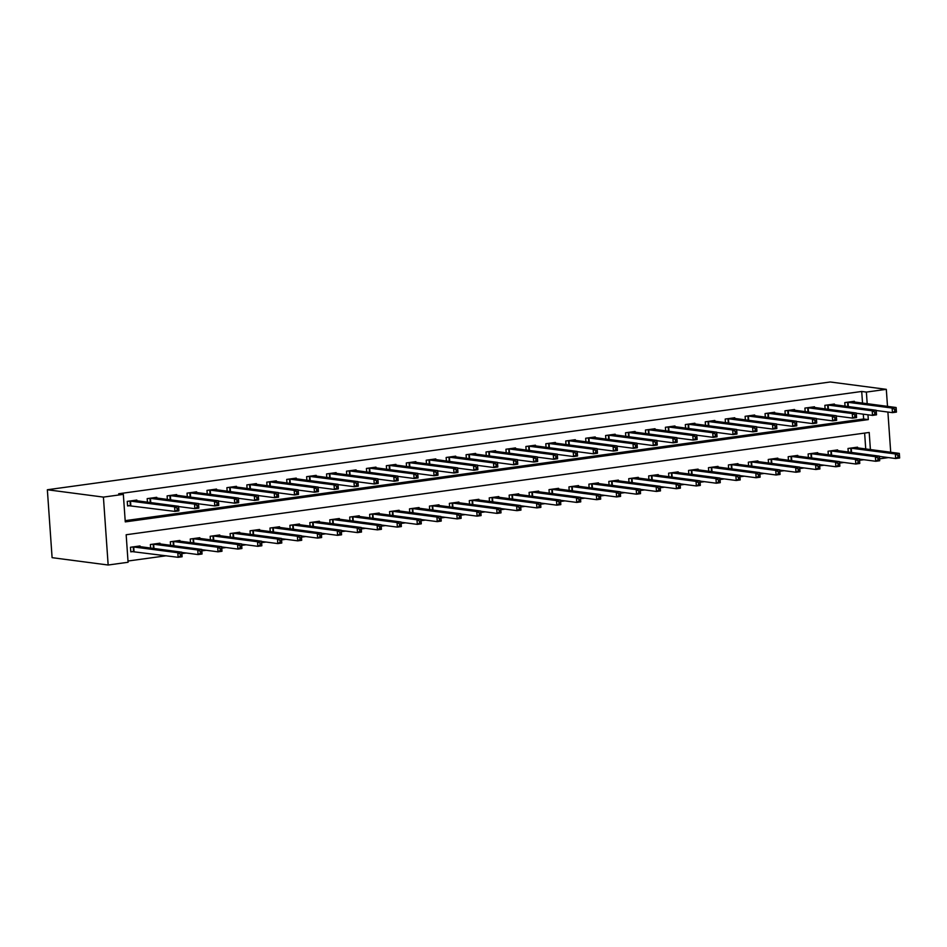 <?xml version="1.0" encoding="UTF-8"?>
<svg xmlns="http://www.w3.org/2000/svg" width="947" height="947" viewBox="0 0 947 947"><rect width="100%" height="100%" fill="white"/><g stroke="black" fill="none" stroke-linecap="round" stroke-linejoin="round"><path stroke-width="1.42" d="M870.4 449.6L869.204 432.459L126.164 534.747L128.082 562.269L108.159 565.016L52.097 557.665L47.35 489.753L830.259 381.984L886.309 389.335L866.375 392.082L861.711 391.466L118.671 493.754L123.335 494.37L125.264 521.892L868.304 419.604L867.973 414.786M888.523 457.59L879.585 458.822M127.999 561.026L166.317 555.759M181.895 553.604L186.251 553.012M201.829 550.87L206.186 550.266M221.764 548.124L226.108 547.52M241.698 545.377L246.042 544.785M261.621 542.631L265.977 542.039M281.555 539.897L285.911 539.293M301.489 537.15L305.834 536.547M321.424 534.404L325.768 533.8M341.346 531.658L345.702 531.066M361.281 528.911L365.637 528.319M381.215 526.177L385.559 525.573M401.149 523.431L405.494 522.827M421.072 520.684L425.428 520.081M441.006 517.938L445.362 517.346M460.94 515.192L465.285 514.6M480.875 512.457L485.219 511.853M500.797 509.711L505.153 509.107M520.732 506.965L525.088 506.373M540.666 504.218L545.01 503.626M560.6 501.484L564.945 500.88M580.523 498.738L584.879 498.134M600.457 495.991L604.813 495.388M620.392 493.245L624.736 492.653M640.326 490.499L644.67 489.907M660.248 487.764L664.605 487.16M680.183 485.018L684.539 484.414M700.117 482.272L704.461 481.668M720.051 479.525L724.396 478.933M739.974 476.779L744.33 476.187M759.908 474.045L764.265 473.441M779.843 471.298L784.187 470.695M799.777 468.552L804.121 467.948M819.7 465.806L824.056 465.214M839.634 463.059L843.99 462.467M859.568 460.325L863.913 459.721M865.736 448.985L864.623 433.087M857.603 447.919L857.556 447.162L847.991 448.476L848.24 452.05M837.681 450.665L837.622 449.908L828.057 451.222L828.305 454.797M817.746 453.412L817.687 452.654L808.122 453.968L808.371 457.531M797.812 456.146L797.765 455.4L788.188 456.714L788.449 460.278M777.878 458.893L777.83 458.135L768.266 459.461L768.514 463.024M757.955 461.639L757.896 460.881L748.331 462.195L748.58 465.77M738.021 464.385L737.962 463.628L728.397 464.941L728.645 468.516M718.086 467.131L718.039 466.374L708.463 467.688L708.723 471.251M698.152 469.866L698.105 469.108L688.54 470.434L688.789 473.997M678.23 472.612L678.17 471.855L668.606 473.18L668.854 476.743M658.295 475.358L658.236 474.601L648.671 475.915L648.92 479.49M638.361 478.105L638.314 477.347L628.737 478.661L628.997 482.236M618.427 480.851L618.379 480.093L608.814 481.407L609.063 484.971M598.504 483.586L598.445 482.828L588.88 484.154L589.129 487.717M578.57 486.332L578.51 485.574L568.946 486.888L569.194 490.463M558.635 489.078L558.588 488.321L549.011 489.635L549.272 493.209M538.701 491.824L538.654 491.067L529.089 492.381L529.337 495.944M518.778 494.571L518.719 493.813L509.155 495.127L509.403 498.69M498.844 497.305L498.785 496.548L489.22 497.873L489.469 501.437M478.91 500.052L478.862 499.294L469.286 500.608L469.546 504.183M458.975 502.798L458.928 502.04L449.363 503.354L449.612 506.929M439.053 505.544L438.994 504.787L429.429 506.1L429.678 509.664M419.119 508.279L419.059 507.533L409.495 508.847L409.743 512.41M399.184 511.025L399.137 510.267L389.56 511.593L389.821 515.156M379.25 513.771L379.202 513.014L369.638 514.328L369.886 517.902M359.327 516.517L359.268 515.76L349.703 517.074L349.952 520.649M339.393 519.264L339.334 518.506L329.769 519.82L330.018 523.383M319.459 521.998L319.411 521.241L309.835 522.566L310.095 526.13M299.524 524.745L299.477 523.987L289.912 525.301L290.161 528.876M279.602 527.491L279.543 526.733L269.978 528.047L270.226 531.622M259.667 530.237L259.608 529.48L250.044 530.793L250.292 534.368M239.733 532.983L239.686 532.226L230.109 533.54L230.37 537.103M219.799 535.718L219.751 534.96L210.187 536.286L210.435 539.849M199.876 538.464L199.817 537.707L190.252 539.021L190.501 542.595M179.942 541.211L179.883 540.453L170.318 541.767L170.567 545.342M160.007 543.957L159.96 543.199L150.384 544.513L150.644 548.076M140.073 546.691L140.026 545.946L130.461 547.259L130.781 551.841L133.373 551.485M125.182 520.649L863.628 419L863.297 414.182M862.528 403.102L861.711 391.466M854.395 402.037L854.348 401.279L844.783 402.593L845.032 406.168M834.473 404.783L834.414 404.026L824.849 405.34L825.097 408.903M814.538 407.53L814.479 406.772L804.914 408.086L805.163 411.649M794.604 410.264L794.557 409.506L784.98 410.832L785.229 414.395M774.67 413.01L774.622 412.253L765.058 413.567L765.306 417.142M754.747 415.757L754.688 414.999L745.123 416.313L745.372 419.888M734.813 418.503L734.754 417.745L725.189 419.059L725.438 422.622M714.878 421.237L714.831 420.48L705.255 421.806L705.503 425.369M694.944 423.984L694.897 423.226L685.332 424.552L685.581 428.115M675.022 426.73L674.962 425.972L665.398 427.286L665.646 430.861M655.087 429.476L655.028 428.719L645.463 430.033L645.712 433.608M635.153 432.223L635.106 431.465L625.529 432.779L625.778 436.342M615.219 434.957L615.171 434.2L605.607 435.525L605.855 439.088M595.296 437.703L595.237 436.946L585.672 438.26L585.921 441.835M575.362 440.45L575.303 439.692L565.738 441.006L565.986 444.581M555.427 443.196L555.38 442.438L545.803 443.752L546.052 447.315M535.493 445.942L535.446 445.185L525.881 446.499L526.13 450.062M515.57 448.677L515.511 447.919L505.947 449.245L506.195 452.808M495.636 451.423L495.577 450.665L486.012 451.979L486.261 455.554M475.702 454.169L475.654 453.412L466.078 454.726L466.326 458.301M455.767 456.916L455.72 456.158L446.155 457.472L446.404 461.035M435.845 459.65L435.786 458.904L426.221 460.218L426.47 463.781M415.911 462.396L415.851 461.639L406.287 462.965L406.535 466.528M395.976 465.143L395.929 464.385L386.352 465.699L386.601 469.274M376.042 467.889L375.995 467.131L366.43 468.445L366.678 472.02M356.119 470.635L356.06 469.878L346.495 471.192L346.744 474.755M336.185 473.37L336.126 472.612L326.561 473.938L326.81 477.501M316.251 476.116L316.203 475.358L306.627 476.672L306.875 480.247M296.316 478.862L296.269 478.105L286.704 479.419L286.953 482.994M276.394 481.609L276.335 480.851L266.77 482.165L267.018 485.74M256.459 484.355L256.4 483.597L246.836 484.911L247.084 488.474M236.525 487.089L236.478 486.332L226.901 487.658L227.15 491.221M216.591 489.836L216.543 489.078L206.979 490.392L207.227 493.967M196.668 492.582L196.609 491.824L187.044 493.138L187.293 496.713M176.734 495.328L176.675 494.571L167.11 495.885L167.359 499.448M156.8 498.063L156.752 497.317L147.176 498.631L147.424 502.194M136.865 500.809L136.818 500.052L127.253 501.377L127.573 505.958L130.165 505.603M123.335 494.37L103.412 497.104L47.35 489.753M103.412 497.104L108.159 565.016M890.713 452.264L887.895 412.052M887.505 406.381L886.309 389.335M867.192 403.718L866.375 392.082M863.628 419L868.304 419.604M894.643 409.424L894.773 411.258L896.359 411.045L896.241 409.211L894.643 409.424L892.133 408.05L896.122 407.506L896.442 412.099L892.453 412.643L892.133 408.05L847.376 402.238M851.755 401.635L896.122 407.506L896.241 409.211M894.773 411.258L892.453 412.643L876.212 410.513M896.359 411.045L896.442 412.099M899.449 455.093L897.851 455.306L897.981 457.141L899.567 456.928L899.33 453.388L899.65 457.981L895.661 458.526L895.341 453.944L899.33 453.388L854.963 447.517M879.42 456.395L895.661 458.526L897.981 457.141M850.584 448.12L895.341 453.944L897.851 455.306M899.65 457.981L899.567 456.928M874.708 412.17L874.839 414.005L876.437 413.792L876.306 411.945L874.708 412.17L872.199 410.797L876.188 410.252L876.508 414.833L872.518 415.39L872.199 410.797L827.441 404.985M831.821 404.381L876.188 410.252L876.306 411.945M874.839 414.005L872.518 415.39L856.277 413.259M876.437 413.792L876.508 414.833M854.774 414.916L854.904 416.751L856.502 416.526L856.372 414.691L854.774 414.916L852.276 413.543L856.254 412.999L856.573 417.58L852.596 418.136L852.276 413.543L807.507 407.731M811.887 407.127L856.254 412.999L856.372 414.691M854.904 416.751L852.596 418.136L836.343 416.005M856.502 416.526L856.573 417.58M834.852 417.663L834.97 419.497L836.568 419.272L836.438 417.438L834.852 417.663L832.342 416.289L836.331 415.733L836.651 420.326L832.662 420.87L832.342 416.289L787.584 410.465M791.952 409.873L836.331 415.733L836.438 417.438M834.97 419.497L832.662 420.87L816.409 418.74M836.568 419.272L836.651 420.326M879.514 457.839L877.916 458.052L878.047 459.887L879.645 459.674L879.396 456.134L879.716 460.727L875.726 461.272L875.407 456.679L879.396 456.134L835.029 450.263M859.485 459.141L875.726 461.272L878.047 459.887M830.649 450.867L875.407 456.679L877.916 458.052M879.716 460.727L879.645 459.674M859.58 460.573L857.982 460.798L858.112 462.633L859.71 462.408L859.462 458.881L859.781 463.462L855.804 464.018L855.484 459.425L859.462 458.881L815.095 453.009M839.551 461.887L855.804 464.018L858.112 462.633M810.715 453.613L855.484 459.425L857.982 460.798M859.781 463.462L859.71 462.408M839.646 463.32L838.059 463.545L838.178 465.379L839.776 465.155L839.539 461.627L839.859 466.208L835.87 466.764L835.55 462.172L839.539 461.627L795.172 455.756M819.617 464.634L835.87 466.764L838.178 465.379M790.792 456.359L835.55 462.172L838.059 463.545M839.859 466.208L839.776 465.155M814.917 420.397L815.047 422.232L816.634 422.019L816.515 420.184L814.917 420.397L812.408 419.036L816.397 418.479L816.716 423.072L812.727 423.617L812.408 419.036L767.65 413.212M772.03 412.608L816.397 418.479L816.515 420.184M815.047 422.232L812.727 423.617L796.486 421.486M816.634 422.019L816.716 423.072M819.723 466.066L818.125 466.291L818.255 468.126L819.842 467.901L819.605 464.361L819.924 468.954L815.935 469.499L815.616 464.918L819.605 464.361L775.238 458.502M799.694 467.368L815.935 469.499L818.255 468.126M770.858 459.094L815.616 464.918L818.125 466.291M819.924 468.954L819.842 467.901M794.983 423.143L795.113 424.978L796.711 424.765L796.581 422.93L794.983 423.143L792.473 421.77L796.463 421.226L796.782 425.819L792.793 426.363L792.473 421.77L747.716 415.958M752.096 415.354L796.463 421.226L796.581 422.93M795.113 424.978L792.793 426.363L776.552 424.232M796.711 424.765L796.782 425.819M775.048 425.89L775.179 427.724L776.777 427.499L776.647 425.665L775.048 425.89L772.551 424.516L776.528 423.972L776.848 428.553L772.87 429.109L772.551 424.516L727.781 418.704M732.161 418.101L776.528 423.972L776.647 425.665M775.179 427.724L772.87 429.109L756.617 426.979M776.777 427.499L776.848 428.553M755.126 428.636L755.244 430.471L756.842 430.246L756.712 428.411L755.126 428.636L752.616 427.263L756.606 426.718L756.925 431.299L752.936 431.856L752.616 427.263L707.859 421.451M712.227 420.847L756.606 426.718L756.712 428.411M755.244 430.471L752.936 431.856L736.683 429.725M756.842 430.246L756.925 431.299M735.192 431.382L735.322 433.217L736.908 432.992L736.79 431.157L735.192 431.382L732.682 430.009L736.671 429.453L736.991 434.046L733.002 434.59L732.682 430.009L687.924 424.185M692.304 423.581L736.671 429.453L736.79 431.157M735.322 433.217L733.002 434.59L716.761 432.459M736.908 432.992L736.991 434.046M715.257 434.117L715.387 435.951L716.986 435.738L716.855 433.904L715.257 434.117L712.748 432.743L716.737 432.199L717.057 436.792L713.067 437.336L712.748 432.743L667.99 426.931M672.37 426.328L716.737 432.199L716.855 433.904M715.387 435.951L713.067 437.336L696.826 435.206M716.986 435.738L717.057 436.792M799.789 468.812L798.191 469.025L798.321 470.86L799.919 470.647L799.67 467.108L799.99 471.701L796.001 472.245L795.681 467.664L799.67 467.108L755.304 461.236M779.76 470.114L796.001 472.245L798.321 470.86M750.924 461.84L795.681 467.664L798.191 469.025M799.99 471.701L799.919 470.647M779.855 471.559L778.256 471.772L778.387 473.607L779.985 473.393L779.736 469.854L780.056 474.447L776.078 474.992L775.759 470.399L779.736 469.854L735.369 463.983M759.825 472.861L776.078 474.992L778.387 473.607M730.989 464.586L775.759 470.399L778.256 471.772M780.056 474.447L779.985 473.393M759.92 474.293L758.334 474.518L758.452 476.353L760.05 476.128L759.814 472.6L760.133 477.181L756.144 477.738L755.824 473.145L759.814 472.6L715.447 466.729M739.891 475.607L756.144 477.738L758.452 476.353M711.067 467.333L755.824 473.145L758.334 474.518M760.133 477.181L760.05 476.128M739.998 477.039L738.4 477.264L738.53 479.099L740.116 478.874L739.879 475.347L740.199 479.928L736.21 480.484L735.89 475.891L739.879 475.347L695.512 469.475M719.969 478.353L736.21 480.484L738.53 479.099M691.132 470.079L735.89 475.891L738.4 477.264M740.199 479.928L740.116 478.874M720.063 479.786L718.465 480.011L718.595 481.845L720.193 481.621L719.945 478.081L720.265 482.674L716.275 483.219L715.956 478.637L719.945 478.081L675.578 472.21M700.034 481.088L716.275 483.219L718.595 481.845M671.198 472.813L715.956 478.637L718.465 480.011M720.265 482.674L720.193 481.621M695.323 436.863L695.453 438.698L697.051 438.485L696.921 436.65L695.323 436.863L692.825 435.49L696.803 434.945L697.122 439.538L693.145 440.083L692.825 435.49L648.056 429.678M652.436 429.074L696.803 434.945L696.921 436.65M695.453 438.698L693.145 440.083L676.892 437.952M697.051 438.485L697.122 439.538M700.129 482.532L698.531 482.745L698.661 484.58L700.259 484.367L700.011 480.827L700.33 485.42L696.353 485.965L696.033 481.372L700.011 480.827L655.644 474.956M680.1 483.834L696.353 485.965L698.661 484.58M651.264 475.56L696.033 481.372L698.531 482.745M700.33 485.42L700.259 484.367M675.4 439.609L675.519 441.444L677.117 441.219L676.987 439.384L675.4 439.609L672.891 438.236L676.88 437.692L677.2 442.273L673.21 442.829L672.891 438.236L628.133 432.424M632.501 431.82L676.88 437.692L676.987 439.384M675.519 441.444L673.21 442.829L656.958 440.698M677.117 441.219L677.2 442.273M680.195 485.278L678.608 485.491L678.727 487.326L680.325 487.113L680.088 483.574L680.408 488.167L676.418 488.711L676.099 484.118L680.088 483.574L635.721 477.702M660.166 486.58L676.418 488.711L678.727 487.326M631.341 478.306L676.099 484.118L678.608 485.491M680.408 488.167L680.325 487.113M655.466 442.356L655.596 444.19L657.182 443.965L657.064 442.131L655.466 442.356L652.957 440.982L656.946 440.426L657.265 445.019L653.276 445.563L652.957 440.982L608.199 435.17M612.579 434.566L656.946 440.426L657.064 442.131M655.596 444.19L653.276 445.563L637.035 443.433M657.182 443.965L657.265 445.019M660.272 488.013L658.674 488.238L658.804 490.073L660.39 489.848L660.154 486.32L660.473 490.901L656.484 491.457L656.164 486.865L660.154 486.32L615.787 480.449M640.243 489.327L656.484 491.457L658.804 490.073M611.407 481.052L656.164 486.865L658.674 488.238M660.473 490.901L660.39 489.848M635.532 445.09L635.662 446.925L637.26 446.712L637.13 444.877L635.532 445.09L633.022 443.729L637.011 443.172L637.331 447.765L633.342 448.31L633.022 443.729L588.265 437.905M592.644 437.301L637.011 443.172L637.13 444.877M635.662 446.925L633.342 448.31L617.101 446.179M637.26 446.712L637.331 447.765M640.338 490.759L638.74 490.984L638.87 492.819L640.468 492.594L640.219 489.054L640.539 493.647L636.55 494.192L636.23 489.611L640.219 489.054L595.852 483.195M620.309 492.061L636.55 494.192L638.87 492.819M591.473 483.799L636.23 489.611L638.74 490.984M640.539 493.647L640.468 492.594M615.597 447.836L615.728 449.671L617.326 449.458L617.195 447.623L615.597 447.836L613.1 446.463L617.077 445.919L617.397 450.512L613.419 451.056L613.1 446.463L568.33 440.651M572.71 440.047L617.077 445.919L617.195 447.623M615.728 449.671L613.419 451.056L597.166 448.925M617.326 449.458L617.397 450.512M620.403 493.505L618.805 493.718L618.936 495.553L620.534 495.34L620.285 491.801L620.605 496.394L616.627 496.938L616.308 492.357L620.285 491.801L575.918 485.929M600.374 494.808L616.627 496.938L618.936 495.553M571.538 486.533L616.308 492.357L618.805 493.718M620.605 496.394L620.534 495.34M595.675 450.583L595.793 452.417L597.391 452.204L597.261 450.358L595.675 450.583L593.165 449.209L597.155 448.665L597.474 453.246L593.485 453.802L593.165 449.209L548.408 443.397M552.776 442.794L597.155 448.665L597.261 450.358M595.793 452.417L593.485 453.802L577.232 451.672M597.391 452.204L597.474 453.246M600.469 496.252L598.883 496.465L599.001 498.3L600.599 498.086L600.362 494.547L600.682 499.14L596.693 499.685L596.373 495.092L600.362 494.547L555.996 488.676M580.44 497.554L596.693 499.685L599.001 498.3M551.616 489.279L596.373 495.092L598.883 496.465M600.682 499.14L600.599 498.086M575.74 453.329L575.871 455.164L577.457 454.939L577.339 453.104L575.74 453.329L573.231 451.956L577.22 451.411L577.54 455.992L573.551 456.549L573.231 451.956L528.473 446.144M532.853 445.54L577.22 451.411L577.339 453.104M575.871 455.164L573.551 456.549L557.31 454.418M577.457 454.939L577.54 455.992M555.806 456.075L555.936 457.91L557.534 457.685L557.404 455.85L555.806 456.075L553.297 454.702L557.286 454.146L557.605 458.739L553.616 459.283L553.297 454.702L508.539 448.878M512.919 448.286L557.286 454.146L557.404 455.85M555.936 457.91L553.616 459.283L537.375 457.152M557.534 457.685L557.605 458.739M535.872 458.81L536.002 460.644L537.6 460.431L537.47 458.597L535.872 458.81L533.374 457.448L537.351 456.892L537.671 461.485L533.694 462.029L533.374 457.448L488.605 451.624M492.985 451.021L537.351 456.892L537.47 458.597M536.002 460.644L533.694 462.029L517.441 459.899M537.6 460.431L537.671 461.485M515.949 461.556L516.068 463.391L517.666 463.178L517.536 461.343L515.949 461.556L513.44 460.183L517.429 459.638L517.749 464.231L513.759 464.776L513.44 460.183L468.682 454.371M473.05 453.767L517.429 459.638L517.536 461.343M516.068 463.391L513.759 464.776L497.506 462.645M517.666 463.178L517.749 464.231M496.015 464.302L496.145 466.137L497.731 465.912L497.613 464.077L496.015 464.302L493.505 462.929L497.495 462.385L497.814 466.966L493.825 467.522L493.505 462.929L448.748 457.117M453.128 456.513L497.495 462.385L497.613 464.077M496.145 466.137L493.825 467.522L477.584 465.391M497.731 465.912L497.814 466.966M476.081 467.049L476.211 468.883L477.809 468.658L477.679 466.824L476.081 467.049L473.571 465.675L477.56 465.131L477.88 469.712L473.891 470.268L473.571 465.675L428.813 459.863M433.193 459.259L477.56 465.131L477.679 466.824M476.211 468.883L473.891 470.268L457.65 468.138M477.809 468.658L477.88 469.712M456.146 469.795L456.276 471.63L457.875 471.405L457.744 469.57L456.146 469.795L453.649 468.422L457.626 467.865L457.946 472.458L453.968 473.003L453.649 468.422L408.879 462.598M413.259 461.994L457.626 467.865L457.744 469.57M456.276 471.63L453.968 473.003L437.715 470.872M457.875 471.405L457.946 472.458M436.224 472.529L436.342 474.364L437.94 474.151L437.81 472.316L436.224 472.529L433.714 471.156L437.703 470.612L438.023 475.205L434.034 475.749L433.714 471.156L388.957 465.344M393.325 464.74L437.703 470.612L437.81 472.316M436.342 474.364L434.034 475.749L417.781 473.618M437.94 474.151L438.023 475.205M416.289 475.276L416.42 477.11L418.006 476.897L417.887 475.063L416.289 475.276L413.78 473.902L417.769 473.358L418.089 477.951L414.099 478.495L413.78 473.902L369.022 468.09M373.402 467.487L417.769 473.358L417.887 475.063M416.42 477.11L414.099 478.495L397.858 476.365M418.006 476.897L418.089 477.951M396.355 478.022L396.485 479.857L398.083 479.632L397.953 477.797L396.355 478.022L393.845 476.649L397.835 476.104L398.154 480.685L394.165 481.242L393.845 476.649L349.088 470.837M353.468 470.233L397.835 476.104L397.953 477.797M396.485 479.857L394.165 481.242L377.924 479.111M398.083 479.632L398.154 480.685M376.421 480.768L376.551 482.603L378.149 482.378L378.019 480.543L376.421 480.768L373.923 479.395L377.9 478.839L378.22 483.432L374.243 483.976L373.923 479.395L329.154 473.583M333.533 472.979L377.9 478.839L378.019 480.543M376.551 482.603L374.243 483.976L357.99 481.857M378.149 482.378L378.22 483.432M356.498 483.503L356.617 485.349L358.215 485.124L358.084 483.29L356.498 483.503L353.989 482.141L357.978 481.585L358.297 486.178L354.308 486.722L353.989 482.141L309.231 476.317M313.599 475.714L357.978 481.585L358.084 483.29M356.617 485.349L354.308 486.722L338.055 484.592M358.215 485.124L358.297 486.178M336.564 486.249L336.694 488.084L338.28 487.871L338.162 486.036L336.564 486.249L334.054 484.876L338.043 484.331L338.363 488.924L334.374 489.469L334.054 484.876L289.297 479.064M293.677 478.46L338.043 484.331L338.162 486.036M336.694 488.084L334.374 489.469L318.133 487.338M338.28 487.871L338.363 488.924M316.629 488.995L316.76 490.83L318.358 490.617L318.228 488.782L316.629 488.995L314.12 487.622L318.109 487.078L318.429 491.659L314.44 492.215L314.12 487.622L269.362 481.81M273.742 481.206L318.109 487.078L318.228 488.782M316.76 490.83L314.44 492.215L298.198 490.084M318.358 490.617L318.429 491.659M296.695 491.742L296.825 493.576L298.423 493.351L298.293 491.517L296.695 491.742L294.197 490.368L298.175 489.824L298.494 494.405L294.517 494.961L294.197 490.368L249.428 484.556M253.808 483.953L298.175 489.824L298.293 491.517M296.825 493.576L294.517 494.961L278.264 492.831M298.423 493.351L298.494 494.405M276.773 494.488L276.891 496.323L278.489 496.098L278.359 494.263L276.773 494.488L274.263 493.115L278.252 492.558L278.572 497.151L274.583 497.696L274.263 493.115L229.505 487.291M233.873 486.699L278.252 492.558L278.359 494.263M276.891 496.323L274.583 497.696L258.33 495.565M278.489 496.098L278.572 497.151M256.838 497.222L256.968 499.057L258.555 498.844L258.436 497.009L256.838 497.222L254.329 495.861L258.318 495.305L258.638 499.898L254.648 500.442L254.329 495.861L209.571 490.037M213.951 489.433L258.318 495.305L258.436 497.009M256.968 499.057L254.648 500.442L238.407 498.311M258.555 498.844L258.638 499.898M236.904 499.969L237.034 501.803L238.632 501.59L238.502 499.756L236.904 499.969L234.394 498.596L238.384 498.051L238.703 502.644L234.714 503.188L234.394 498.596L189.637 492.783M194.017 492.18L238.384 498.051L238.502 499.756M237.034 501.803L234.714 503.188L218.473 501.058M238.632 501.59L238.703 502.644M580.547 498.986L578.948 499.211L579.079 501.046L580.665 500.833L580.428 497.293L580.748 501.874L576.759 502.431L576.439 497.838L580.428 497.293L536.061 491.422M560.517 500.3L576.759 502.431L579.079 501.046M531.681 492.026L576.439 497.838L578.948 499.211M580.748 501.874L580.665 500.833M560.612 501.732L559.014 501.957L559.144 503.792L560.742 503.567L560.494 500.04L560.813 504.621L556.824 505.177L556.505 500.584L560.494 500.04L516.127 494.168M540.583 503.046L556.824 505.177L559.144 503.792M511.747 494.772L556.505 500.584L559.014 501.957M560.813 504.621L560.742 503.567M540.678 504.479L539.08 504.704L539.21 506.538L540.808 506.314L540.559 502.774L540.879 507.367L536.902 507.912L536.582 503.331L540.559 502.774L496.192 496.915M520.649 505.781L536.902 507.912L539.21 506.538M491.813 497.506L536.582 503.331L539.08 504.704M540.879 507.367L540.808 506.314M520.743 507.225L519.157 507.438L519.276 509.273L520.874 509.06L520.637 505.52L520.957 510.113L516.967 510.658L516.648 506.077L520.637 505.52L476.27 499.649M500.714 508.527L516.967 510.658L519.276 509.273M471.89 500.253L516.648 506.077L519.157 507.438M520.957 510.113L520.874 509.06M500.821 509.971L499.223 510.184L499.353 512.019L500.939 511.806L500.703 508.267L501.022 512.86L497.033 513.404L496.713 508.811L500.703 508.267L456.336 502.395M480.792 511.273L497.033 513.404L499.353 512.019M451.956 502.999L496.713 508.811L499.223 510.184M501.022 512.86L500.939 511.806M480.887 512.706L479.289 512.931L479.419 514.766L481.017 514.541L480.768 511.013L481.088 515.594L477.099 516.151L476.779 511.558L480.768 511.013L436.401 505.142M460.858 514.02L477.099 516.151L479.419 514.766M432.021 505.745L476.779 511.558L479.289 512.931M481.088 515.594L481.017 514.541M460.952 515.452L459.354 515.677L459.484 517.512L461.082 517.287L460.834 513.759L461.153 518.34L457.176 518.897L456.856 514.304L460.834 513.759L416.467 507.888M440.923 516.766L457.176 518.897L459.484 517.512M412.087 508.492L456.856 514.304L459.354 515.677M461.153 518.34L461.082 517.287M441.018 518.198L439.432 518.423L439.55 520.258L441.148 520.033L440.911 516.494L441.231 521.087L437.242 521.631L436.922 517.05L440.911 516.494L396.544 510.622M420.989 519.501L437.242 521.631L439.55 520.258M392.165 511.226L436.922 517.05L439.432 518.423M441.231 521.087L441.148 520.033M421.095 520.945L419.497 521.158L419.628 522.993L421.214 522.78L420.977 519.24L421.297 523.833L417.307 524.378L416.988 519.785L420.977 519.24L376.61 513.369M401.066 522.247L417.307 524.378L419.628 522.993M372.23 513.972L416.988 519.785L419.497 521.158M421.297 523.833L421.214 522.78M401.161 523.691L399.563 523.904L399.693 525.739L401.291 525.526L401.043 521.986L401.362 526.579L397.373 527.124L397.053 522.531L401.043 521.986L356.676 516.115M381.132 524.993L397.373 527.124L399.693 525.739M352.296 516.719L397.053 522.531L399.563 523.904M401.362 526.579L401.291 525.526M381.227 526.425L379.629 526.65L379.759 528.485L381.357 528.26L381.108 524.733L381.428 529.314L377.451 529.87L377.131 525.277L381.108 524.733L336.741 518.861M361.198 527.739L377.451 529.87L379.759 528.485M332.361 519.465L377.131 525.277L379.629 526.65M381.428 529.314L381.357 528.26M361.292 529.172L359.706 529.397L359.824 531.231L361.423 531.007L361.186 527.467L361.505 532.06L357.516 532.605L357.197 528.024L361.186 527.467L316.819 521.608M341.263 530.486L357.516 532.605L359.824 531.231M312.439 522.211L357.197 528.024L359.706 529.397M361.505 532.06L361.423 531.007M341.37 531.918L339.772 532.131L339.902 533.978L341.488 533.753L341.251 530.213L341.571 534.806L337.582 535.351L337.262 530.77L341.251 530.213L296.885 524.342M321.341 533.22L337.582 535.351L339.902 533.978M292.505 524.946L337.262 530.77L339.772 532.131M341.571 534.806L341.488 533.753M321.435 534.664L319.837 534.877L319.968 536.712L321.566 536.499L321.317 532.96L321.637 537.553L317.647 538.097L317.328 533.504L321.317 532.96L276.95 527.088M301.406 535.966L317.647 538.097L319.968 536.712M272.57 527.692L317.328 533.504L319.837 534.877M321.637 537.553L321.566 536.499M301.501 537.399L299.903 537.624L300.033 539.459L301.631 539.245L301.383 535.706L301.702 540.287L297.725 540.844L297.405 536.251L301.383 535.706L257.016 529.835M281.472 538.713L297.725 540.844L300.033 539.459M252.636 530.438L297.405 536.251L299.903 537.624M301.702 540.287L301.631 539.245M281.567 540.145L279.981 540.37L280.099 542.205L281.697 541.98L281.46 538.452L281.78 543.033L277.791 543.59L277.471 538.997L281.46 538.452L237.093 532.581M261.538 541.459L277.791 543.59L280.099 542.205M232.713 533.185L277.471 538.997L279.981 540.37M281.78 543.033L281.697 541.98M261.644 542.891L260.046 543.116L260.176 544.951L261.763 544.726L261.526 541.187L261.846 545.78L257.856 546.324L257.537 541.743L261.526 541.187L217.159 535.327M241.615 544.194L257.856 546.324L260.176 544.951M212.779 535.919L257.537 541.743L260.046 543.116M261.846 545.78L261.763 544.726M241.71 545.638L240.112 545.851L240.242 547.686L241.84 547.473L241.592 543.933L241.911 548.526L237.922 549.071L237.602 544.489L241.592 543.933L197.225 538.062M221.681 546.94L237.922 549.071L240.242 547.686M192.845 538.665L237.602 544.489L240.112 545.851M241.911 548.526L241.84 547.473M216.97 502.715L217.1 504.55L218.698 504.325L218.568 502.49L216.97 502.715L214.472 501.342L218.449 500.797L218.769 505.378L214.791 505.935L214.472 501.342L169.702 495.53M174.082 494.926L218.449 500.797L218.568 502.49M217.1 504.55L214.791 505.935L198.539 503.804M218.698 504.325L218.769 505.378M221.776 548.384L220.178 548.597L220.308 550.432L221.906 550.219L221.657 546.679L221.977 551.272L217.999 551.817L217.68 547.224L221.657 546.679L177.29 540.808M201.747 549.686L217.999 551.817L220.308 550.432M172.91 541.412L217.68 547.224L220.178 548.597M221.977 551.272L221.906 550.219M197.047 505.461L197.165 507.296L198.763 507.071L198.633 505.236L197.047 505.461L194.537 504.088L198.527 503.544L198.846 508.125L194.857 508.681L194.537 504.088L149.78 498.276M154.148 497.672L198.527 503.544L198.633 505.236M197.165 507.296L194.857 508.681L178.604 506.55M198.763 507.071L198.846 508.125M201.841 551.118L200.255 551.343L200.373 553.178L201.971 552.953L201.735 549.426L202.054 554.007L198.065 554.563L197.745 549.97L201.735 549.426L157.368 543.554M181.812 552.432L198.065 554.563L200.373 553.178M152.988 544.158L197.745 549.97L200.255 551.343M202.054 554.007L201.971 552.953M177.113 508.208L177.243 510.042L178.829 509.817L178.711 507.983L177.113 508.208L174.603 506.834L178.592 506.278L178.912 510.871L174.923 511.416L174.603 506.834L129.846 501.01M134.225 500.407L178.592 506.278L178.711 507.983M177.243 510.042L174.923 511.416L127.537 505.544M178.829 509.817L178.912 510.871M181.919 553.865L180.321 554.09L180.451 555.925L182.037 555.7L181.8 552.172L182.12 556.753L178.131 557.31L177.811 552.717L181.8 552.172L137.433 546.301M130.745 551.426L178.131 557.31L180.451 555.925M133.054 546.904L177.811 552.717L180.321 554.09M182.12 556.753L182.037 555.7M848.038 402.274L848.334 406.594M847.577 402.238L847.873 406.535M851.081 452.417L850.785 448.132M851.542 452.488L851.246 448.156M828.104 405.02L828.412 409.341M827.642 404.985L827.938 409.282M808.17 407.766L808.478 412.087M807.708 407.731L808.004 412.028M788.247 410.501L788.543 414.833M787.774 410.477L788.082 414.774M831.146 455.164L830.85 450.867M831.62 455.223L831.312 450.902M811.224 457.91L810.916 453.613M811.686 457.969L811.378 453.649M791.29 460.656L790.982 456.359M791.751 460.716L791.455 456.395M768.313 413.247L768.609 417.58M767.851 413.223L768.147 417.509M771.355 463.403L771.059 459.106M771.817 463.462L771.521 459.129M748.379 415.993L748.686 420.314M747.917 415.958L748.213 420.255M728.444 418.74L728.752 423.06M727.983 418.704L728.279 423.001M708.522 421.474L708.818 425.807M708.048 421.451L708.356 425.748M688.587 424.22L688.883 428.553M688.126 424.197L688.422 428.482M668.653 426.967L668.961 431.287M668.191 426.943L668.487 431.228M751.421 466.137L751.125 461.852M751.894 466.196L751.587 461.876M731.498 468.883L731.191 464.586M731.96 468.943L731.652 464.622M711.564 471.63L711.256 467.333M712.026 471.689L711.73 467.368M691.63 474.376L691.334 470.079M692.091 474.435L691.795 470.103M671.695 477.11L671.399 472.825M672.169 477.181L671.861 472.849M648.719 429.713L649.026 434.034M648.257 429.678L648.553 433.975M651.773 479.857L651.465 475.572M652.234 479.916L651.927 475.595M628.796 432.459L629.092 436.78M628.323 432.424L628.63 436.721M631.838 482.603L631.531 478.306M632.3 482.662L632.004 478.342M608.862 435.194L609.158 439.526M608.4 435.17L608.696 439.467M611.904 485.349L611.608 481.052M612.366 485.409L612.07 481.088M588.927 437.94L589.235 442.273M588.466 437.916L588.762 442.202M591.97 488.096L591.674 483.799M592.443 488.155L592.135 483.822M568.993 440.686L569.301 445.007M568.531 440.651L568.827 444.948M572.047 490.83L571.739 486.545M572.509 490.901L572.201 486.569M549.071 443.433L549.367 447.753M548.597 443.397L548.905 447.694M552.113 493.576L551.805 489.279M552.575 493.636L552.279 489.315M529.136 446.179L529.432 450.5M528.675 446.144L528.971 450.441M509.202 448.914L509.51 453.246M508.74 448.89L509.036 453.187M489.268 451.66L489.575 455.992M488.806 451.636L489.102 455.921M469.345 454.406L469.641 458.727M468.872 454.371L469.179 458.668M449.411 457.152L449.707 461.473M448.949 457.117L449.245 461.414M429.476 459.887L429.784 464.219M429.015 459.863L429.311 464.16M409.542 462.633L409.85 466.966M409.08 462.61L409.376 466.907M389.619 465.379L389.915 469.7M389.146 465.356L389.454 469.641M369.685 468.126L369.981 472.446M369.223 468.09L369.519 472.387M349.751 470.872L350.059 475.193M349.289 470.837L349.585 475.134M329.816 473.607L330.124 477.939M329.355 473.583L329.651 477.88M309.894 476.353L310.19 480.685M309.42 476.329L309.728 480.614M289.96 479.099L290.255 483.42M289.498 479.064L289.794 483.361M270.025 481.845L270.333 486.166M269.564 481.81L269.859 486.107M250.091 484.592L250.399 488.912M249.629 484.556L249.925 488.853M230.168 487.326L230.464 491.659M229.695 487.303L230.003 491.6M210.234 490.073L210.53 494.405M209.772 490.049L210.068 494.334M190.3 492.819L190.607 497.139M189.838 492.783L190.134 497.08M532.178 496.323L531.883 492.026M532.64 496.382L532.344 492.061M512.244 499.069L511.948 494.772M512.718 499.128L512.41 494.808M492.322 501.815L492.014 497.518M492.783 501.874L492.476 497.542M472.387 504.55L472.08 500.265M472.849 504.621L472.553 500.288M452.453 507.296L452.157 502.999M452.915 507.355L452.619 503.035M432.519 510.042L432.223 505.745M432.992 510.102L432.684 505.781M412.596 512.789L412.288 508.492M413.058 512.848L412.75 508.515M392.662 515.523L392.354 511.238M393.123 515.594L392.827 511.262M372.727 518.269L372.431 513.984M373.189 518.329L372.893 514.008M352.793 521.016L352.497 516.719M353.267 521.075L352.959 516.754M332.87 523.762L332.563 519.465M333.332 523.821L333.024 519.501M312.936 526.508L312.628 522.211M313.398 526.568L313.102 522.235M293.002 529.243L292.706 524.958M293.463 529.314L293.168 524.981M273.067 531.989L272.772 527.692M273.541 532.048L273.233 527.728M253.145 534.735L252.837 530.438M253.607 534.795L253.299 530.474M233.211 537.482L232.903 533.185M233.672 537.541L233.376 533.22M213.276 540.228L212.98 535.931M213.738 540.287L213.442 535.955M193.342 542.962L193.046 538.677M193.815 543.033L193.508 538.701M170.365 495.565L170.673 499.886M169.904 495.53L170.2 499.827M173.419 545.709L173.112 541.412M173.881 545.768L173.573 541.447M150.443 498.311L150.739 502.632M149.969 498.276L150.277 502.573M153.485 548.455L153.177 544.158M153.947 548.514L153.651 544.194M130.508 501.046L130.828 505.639M130.047 501.022L130.366 505.603M133.574 551.497L133.255 546.904M134.036 551.521L133.716 546.94"/></g></svg>
